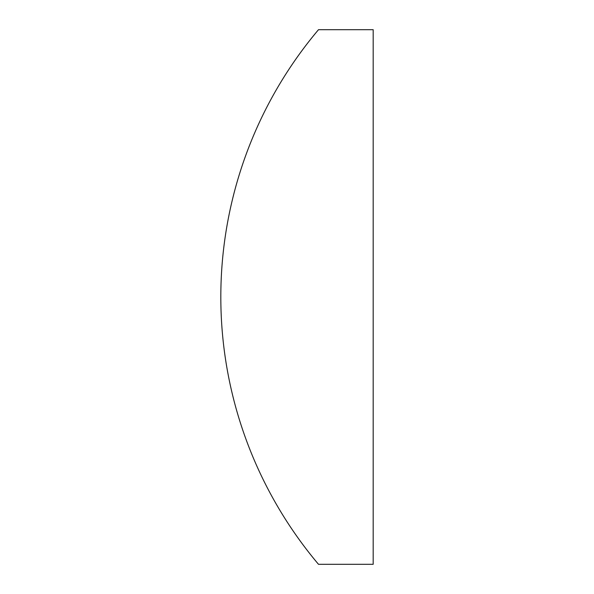 <?xml version="1.0" encoding="UTF-8"?>
<svg xmlns="http://www.w3.org/2000/svg" width="594" height="594" viewBox="0 0 594 594"><rect width="100%" height="100%" fill="white"/><g stroke="black" fill="none" stroke-linecap="round" stroke-linejoin="round"><path stroke-width="0.45" stroke-dasharray="2.97 2.23" d="M318.495 29.7A414.582 414.582 0 0 0 318.495 564.3L373.181 564.3L373.181 29.7L318.495 29.7"/><path stroke-width="0.89" d="M318.495 29.7A414.582 414.582 0 0 0 318.495 564.3L373.181 564.3L373.181 29.7L318.495 29.7"/></g></svg>
